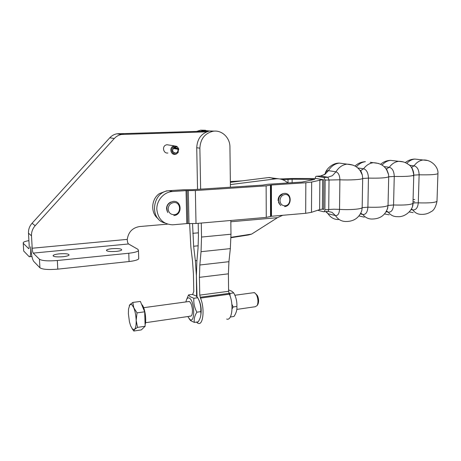 <?xml version="1.0" encoding="UTF-8"?>
<svg xmlns="http://www.w3.org/2000/svg" width="461" height="461" viewBox="0 0 461 461"><rect width="100%" height="100%" fill="white"/><g stroke="black" fill="none" stroke-linecap="round" stroke-linejoin="round"><path stroke-width="0.69" d="M116.276 251.401C109.758 251.804 106.497 251.366 106.503 250.098C107.211 249.476 109.044 249.003 112 248.692C118.431 248.3 121.669 248.733 121.716 249.995C121.047 250.611 119.232 251.084 116.276 251.401M62.846 256.737C56.184 257.157 52.957 256.719 53.171 255.411C54.041 254.714 56.121 254.19 59.423 253.838C65.992 253.417 69.196 253.861 69.035 255.158C68.216 255.849 66.154 256.374 62.846 256.737M173.584 147.918L177.594 148.563L174.921 147.284L174.102 147.56C171.757 150.338 172.27 152.176 175.641 153.075L176.488 152.793C177.79 151.963 178.257 150.77 177.894 149.22L173.111 148.436M177.594 148.563L178.286 148.079L177.157 146.921L173.745 146.771C169.533 148.788 172.806 155.922 176.845 153.576L177.877 152.758L178.672 148.932L177.894 149.22M178.286 148.079L176.915 146.414L174.252 145.849L173.059 146.246C168.997 148.131 170.979 155.213 175.307 154.343L176.563 153.934L178.349 152.084M178.782 149.37L178.672 148.932M167.908 153C163.672 153.841 161.713 146.932 165.689 145.1L166.859 144.714L169.106 145.059M177.641 148.528L178.626 148.69M28.91 248.646L28.703 248.663C29.118 248.779 29.274 247.666 29.181 245.327L28.478 233.174C28.328 229.451 29.527 226.144 32.074 223.251L109.77 137.793C111.741 135.672 114.121 134.341 116.915 133.799L205.548 131.143L207.986 131.373M23.649 250.248L23.695 251.032L29.239 256.748C30.478 257.117 30.962 253.786 30.68 246.762C31.233 254.288 32.235 259.151 33.688 261.352L39.917 267.783C42.562 269.472 48.514 269.921 57.786 269.143L129.057 261.537C134.347 260.92 137.568 260.021 138.726 258.851L138.692 257.803M28.703 248.663L23.24 243.299L23.332 242.411C24.128 241.743 25.983 241.143 28.91 240.613M138.726 258.851L138.456 250.686L138 249.378L128.538 243.961C127.91 243.448 127.484 242.158 127.259 240.083L127.282 239.38C128.365 232.056 132.457 227.78 139.562 226.553L167.504 224.155M28.478 233.174L31.504 235.836L32.207 248.225C32.397 250.767 32.731 252.392 33.221 253.106L39.439 259.22C42.084 260.822 48.053 261.249 57.343 260.505L128.763 253.245C134.065 252.657 137.297 251.804 138.456 250.686M31.504 235.836C31.354 232.039 32.57 228.668 35.163 225.717L114.282 138.525C116.281 136.358 118.702 135.004 121.543 134.451L206.632 131.852M167.159 211.288L166.554 208.683C166.605 205.9 167.798 203.802 170.138 202.391M279.009 197.821L278.536 197.706M278.363 198.224L278.842 198.339M278.553 200.16L278.087 200.045M278.098 200.598L278.553 200.714M278.876 202.604L278.507 202.512M278.767 203.088L279.089 203.168M158.261 218.796C150.442 213.155 151.006 199.285 159.356 193.626L166.749 190.808L167.326 190.987M279.85 204.551L278.087 200.189C278.277 197.049 279.7 194.945 282.368 193.885M279.908 178.96L292.804 178.47L316.523 178.551L323.899 179.865L323.639 209.45L322.395 209.144L323.639 209.04M414.767 199.452L413.068 199.59M414.704 201.705L413.004 201.855M315.312 178.609L315.318 178.332C315.399 176.955 315.808 176.252 316.54 176.24L323.939 177.525L325.149 180.09L324.884 209.755C324.798 211.115 324.388 211.789 323.645 211.766L317.641 210.268M172.397 191.517L171.976 191.551C163.649 192.254 156.55 200.523 156.815 209.329C158.031 219.119 163.303 224.282 172.627 224.812L186.774 223.597L196.011 223.51L266.262 217.396L271.5 216.261L305.683 213.299L311.486 212.331L319.623 209.599L322.395 209.144L322.642 179.64L311.671 182.026L305.833 182.758L271.408 185.017L266.135 185.869L195.355 190.537L186.054 190.618L172.397 191.517L169.631 190.658L183.184 189.776L192.398 189.696L262.678 185.103L267.939 184.267L302.145 182.043L314.748 179.398L292.136 179.22L282.53 179.663M230.35 181.582L242.14 180.856M413.742 176.154L412.941 175.578M169.631 190.658L169.21 190.693C152.458 191.367 148.765 218.952 164.79 222.991M230.984 237.323L251.643 234.096L277.464 217.673L282.737 215.287M276.738 178.764L269.189 177.473L230.362 182.331M287.802 182.977C284.449 179.859 280.507 178.476 275.978 178.816L230.385 184.584M251.643 234.096L248.531 234.96L230.978 237.703M188.532 294.925L192.358 294.423L196.058 295.933L197.752 297.754C200.137 302.157 201.14 306.784 200.754 311.63C201.29 314.869 200.449 318.263 198.23 321.83L194.375 322.406C193.804 319.248 194.628 315.843 196.864 312.189C194.461 307.718 193.47 303.079 193.879 298.273L190.151 296.723L188.532 294.925L186.325 300.22M198.121 298.48C201.013 303.811 201.855 309.654 200.65 316.016M185.91 301.932C186.578 298.538 187.754 297.276 189.442 298.152C194.755 300.993 195.216 323.789 189.903 319.473L187.806 316.546M189.016 318.603L190.664 320.677L194.375 322.406M188.301 301.603L189.517 301.638C190.969 302.842 191.92 305.407 192.381 309.325L192.439 310.259C192.444 314.817 191.574 316.73 189.828 316.01M232.044 308.928L233.151 306.974L231.866 304.243M230.016 295.812L230.027 293.409L228.904 293.069M228.587 289.946L231.75 291.179L233.727 292.914C236.095 297.212 237.138 301.719 236.868 306.444C237.225 309.625 236.268 312.967 234.004 316.465L230.321 317.018M233.727 292.914L230.027 293.409M236.868 306.444L233.151 306.974M196.864 312.189L200.754 311.63M193.879 298.273L197.752 297.754M197.36 321.962L197.377 322.925L198.172 323.334C203.22 325.754 204.92 308.328 200.506 298.094L199.763 295.126L199.423 277.343L199.832 265L201.042 251.694L201.532 237.052L201.273 223.049M200.639 189.16L199.872 148.188C200.402 139.038 204.747 133.408 212.901 131.293C221.585 129.61 230.045 137.568 229.935 147.013L230.419 187.212M197.031 296.688L196.403 275.684L196.859 261.491L198.034 248.277L198.437 235.744L198.195 223.32M197.539 189.362L196.732 147.722C197.256 138.657 201.561 133.079 209.651 130.987L214.786 131.108M192.554 223.689L193.643 246.249L195.349 260.73L196.386 275.672L196.599 296.308M192.652 294.51L193.781 291.502L193.424 274.041L192.537 261.266L190.854 246.923L189.644 223.666M205.577 130.256L200.604 130.152L196.743 131.391M210.55 131.074L203.676 130.434L200.702 131.281M197.377 322.856L196.432 322.101M197.279 321.974L197.296 322.867M226.662 319.035C232.062 321.34 234.032 304.197 229.376 294.199L228.604 291.289L228.385 273.822L228.927 261.687L230.333 248.612L230.984 234.223L230.817 220.479M141.665 304.531L141.723 304.571C144.604 306.381 146.852 319.744 145.094 324.78M129.259 305.741L129.904 304.612L132.826 302.428L133.799 307.764L131.777 304.508L129.904 304.612L128.527 309.037L128.383 313.676L129.437 321.824L130.659 325.921L132.647 329.292L134.543 329.385L133.817 331.033L131.996 328.537M253.273 292.758L254.697 292.752L256.518 294.89C258.172 298.82 258.391 302.376 257.18 305.545L255.21 306.732L236.81 309.412M257.86 304.369L257.981 304.151C258.949 301.632 258.771 298.809 257.463 295.691L256.011 293.991M133.799 307.764L137.038 312.863L136.162 320.291C135.943 315.491 135.154 311.313 133.799 307.764M137.528 327.379L134.543 329.385C135.724 328.025 136.266 324.999 136.162 320.291L137.528 327.379L145.14 326.25L141.32 329.909L133.817 331.033M137.038 312.863L144.679 311.803L140.38 301.431L132.826 302.428M144.679 311.803L145.14 326.25M114.282 138.525L109.77 137.793M123.49 134.243L118.829 133.598M35.163 225.717L32.074 223.251M23.695 251.032L23.24 243.299M128.538 243.961L33.221 253.106M32.207 248.225L127.282 239.38M39.917 267.783L39.439 259.22M57.786 269.143L57.343 260.505M129.057 261.537L128.763 253.245M170.939 202.01C168.184 203.422 166.767 205.71 166.686 208.885M282.991 193.683L279.429 196.57L278.398 200.362L279.412 203.941L280.858 205.525M411.448 208.891L412.791 209.951C415.972 210.118 417.804 207.75 418.288 202.852C429.024 203.163 435.253 202.644 436.988 201.296L436.993 201.117M414.67 202.898L418.288 202.852L419.124 174.8L413.776 175.145L412.964 203.307L414.67 202.898M409.403 165.269L414.059 165.839C416.588 162.37 419.643 160.416 423.215 159.99C431.433 159.494 438.659 167.251 437.933 173.613C436.198 174.615 429.934 175.013 419.124 174.8C418.94 169.717 417.251 166.732 414.059 165.839L411.362 167.476M386.191 211.732L388.248 212.181C391.343 212.365 393.112 209.962 393.556 204.978L394.253 176.425L388.704 176.788L388.035 205.456L387.401 209.098M411.898 168.282C413.183 170.155 413.805 172.443 413.771 175.151L413.771 175.151C411.852 176.223 405.346 176.644 394.253 176.425C394.051 171.25 392.403 168.202 389.291 167.285L384.111 166.605M386.243 168.98L389.291 167.285C391.896 163.759 395.042 161.771 398.736 161.321L403.415 161.932M360.854 213.27L362.801 214.498C365.792 214.699 367.492 212.262 367.901 207.185C379.069 207.525 385.782 206.949 388.035 205.456L393.556 204.978C404.574 205.306 411.045 204.753 412.958 203.318C413.534 209.098 405.772 217.604 397.238 216.647C393.642 216.722 390.646 215.235 388.248 212.181L386.589 211.023M327.869 211.403L332.001 212.325L335.47 215.592C337.873 215.765 339.227 213.697 339.532 209.375L339.895 179.784C349.657 180.297 361.85 179.588 362.68 178.482L362.173 207.68L367.901 207.185L368.443 178.107C368.23 172.835 366.616 169.729 363.608 168.784L357.845 167.971M360.029 170.316L362.375 175.192L362.68 178.482L368.443 178.107C379.691 178.338 386.439 177.9 388.704 176.788L388.588 174.679C386.635 167.078 381.552 163.09 373.347 162.704L378.59 163.459M360.162 170.495L360.83 170.501L363.608 168.784C366.276 165.199 369.526 163.171 373.347 162.704L370.246 162.312M173.832 202.558C181.236 201.745 181.525 214.394 174.131 214.693C170.622 214.607 168.64 212.74 168.184 209.075C168.444 205.352 170.328 203.18 173.832 202.558M284.996 194.479C291.41 193.753 291.387 205.548 284.996 205.79C281.965 205.692 280.294 203.941 279.983 200.523C280.288 197.06 281.959 195.043 284.996 194.479M325.149 180.09L339.895 179.784C339.699 175.295 338.391 172.639 335.971 171.82L332.393 175.676L327.788 177.278L329.027 179.836L328.733 209.427C328.647 210.786 328.232 211.455 327.489 211.438L324.025 211.737M325.109 173.664C325.887 171.521 326.999 170.518 328.445 170.645C331.205 166.196 334.836 163.678 339.331 163.096L346.989 164.139C342.442 164.738 338.772 167.297 335.971 171.82L328.445 170.645L324.913 174.437L320.366 176.004L327.788 177.278L323.916 177.52M326.158 211.553L328.025 213.714L335.47 215.592C338.115 219.574 341.653 221.545 346.084 221.499C353.858 221.464 359.084 217.88 361.77 210.74L362.173 207.68C361.338 209.167 349.225 210.095 339.532 209.375L334.012 209.208L324.884 209.755M325.679 211.593L328.025 213.714C330.646 217.638 334.15 219.586 338.535 219.54M320.072 176.021L316.54 176.24M360.104 170.397L360.779 170.57C360.554 171.308 360.681 169.539 362.375 175.192C359.92 168.086 354.791 164.404 346.989 164.139L352.913 165.09M325.166 173.503C326.342 168.628 332.882 162.866 339.331 163.096L344.701 163.828M409.241 211.956L413.148 212.607M411.051 209.594L412.791 209.951C415.084 212.959 417.971 214.428 421.458 214.353C424.909 214.503 428.079 213.633 430.966 211.737C433.772 210.579 435.783 207.098 436.988 201.296L437.938 173.48M360.416 213.933L362.801 214.498C365.296 217.592 368.408 219.102 372.131 219.027C380.313 218.917 385.546 215.051 387.839 207.427L387.407 209.075M358.992 215.967L364.305 217.148M356.405 166.865C358.958 163.822 361.954 162.105 365.4 161.702C361.395 161.857 357.938 163.303 355.039 166.035M386.416 169.222L388.588 174.679L386.6 168.968L386.197 168.91M411.454 167.51C412.22 167.608 412.993 170.149 413.776 175.145L412.964 203.307L412.532 206.171M384.572 213.944L389.165 214.838M406.85 163.396C409.178 160.837 411.823 159.397 414.779 159.062L418.778 159.5M405.288 162.606C408.043 160.353 411.206 159.172 414.779 159.062L427.416 160.486M382.088 165.084C384.526 162.301 387.344 160.722 390.536 160.359L394.927 160.877M319.623 209.599L319.859 179.986M311.671 182.026L311.486 212.331M305.683 213.299L305.833 182.758M271.408 185.017L271.5 216.261M270.895 216.376L270.803 185.103M270.434 185.247L270.532 216.566M266.262 217.396L266.135 185.869M195.355 190.537L196.011 223.51M188.987 223.637L188.278 190.647M186.774 223.597L186.054 190.618M187.062 190.606L187.783 223.579M311.953 180.003L311.959 179.404M288.01 182.965L288.016 179.323M292.136 179.22L292.13 182.694M230.834 221.77L277.464 217.673M268.688 177.525L278.502 178.787M275.476 178.868L272.053 178.194M196.732 147.722L199.872 148.188M192.75 233.341L198.38 232.817M198.224 245.788L193.643 246.249M195.349 260.73L196.939 260.551M201.532 237.052L230.984 234.223M230.333 248.612L201.042 251.694M229.025 293.38L200.172 297.259M199.763 295.126L228.604 291.289M228.385 273.822L199.423 277.343M200.506 298.094L229.376 294.199M199.832 265L228.927 261.687M106.503 250.098L106.526 250.675M53.171 255.411L53.205 256.091M174.028 152.787L175.641 153.075M177.157 146.921L176.915 146.414M166.859 144.714L174.252 145.849M31.93 256.483L29.879 256.685M116.915 133.799L121.543 134.451M173.843 215.535C182.481 215.103 182.014 200.575 173.353 201.365L173.296 201.365C167.395 203.059 165.568 206.787 167.804 212.556M284.598 206.586C292.153 206.153 292.003 192.71 284.414 193.378L284.374 193.384C282.288 193.574 280.64 194.64 279.429 196.57M380.625 164.272C383.448 161.794 386.756 160.491 390.536 160.359L398.736 161.321C402.297 161.292 405.496 162.312 408.331 164.375C411.126 165.695 412.941 169.291 413.771 175.157L412.964 203.307L412.537 206.148M324.855 174.471L325.086 173.693C325.656 173.912 324.164 174.679 320.597 175.987L328.019 177.26L323.939 177.525M171.976 191.551L169.21 190.693M269.189 177.473L275.978 178.816M203.676 130.434L200.604 130.152M209.651 130.987L212.901 131.293M145.52 322.706L190.186 316.2M257.463 295.691L256.518 294.89M257.981 304.151L257.18 305.545M143.659 307.683L189.2 301.482M234.856 295.265L254.334 292.608"/></g></svg>
